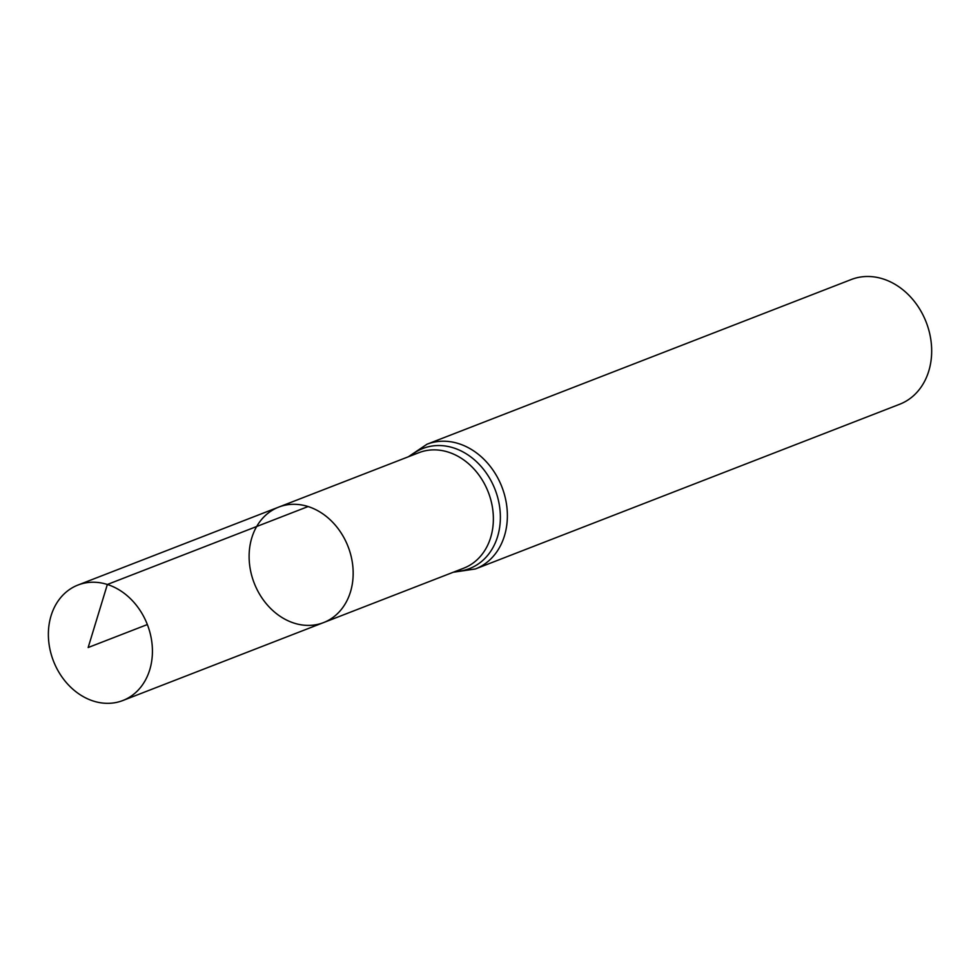 <?xml version="1.0" encoding="UTF-8"?>
<svg xmlns="http://www.w3.org/2000/svg" width="980" height="980" viewBox="0 0 980 980"><rect width="100%" height="100%" fill="white"/><g stroke="black" fill="none" stroke-linecap="round" stroke-linejoin="round"><path stroke-width="1.47" d="M308.088 506.55A61.948 50.372 68.8 0 1 352.543 563.88A61.948 50.372 68.8 0 1 323.559 622.594A61.948 50.372 68.8 0 1 254.188 583.076A61.948 50.372 68.8 0 1 278.724 507.101A61.948 50.372 68.8 0 1 308.088 506.55L107.359 584.472L88.163 647.523L147.355 624.554M426.974 444.234A66.897 54.39 -111.2 0 1 458.689 443.646A66.897 54.39 -111.2 0 1 506.697 505.558A66.897 54.39 -111.2 0 1 475.398 568.964L899.701 404.238A66.897 54.39 -111.2 0 0 931 340.832A66.897 54.39 -111.2 0 0 883.005 278.92A66.897 54.39 -111.2 0 0 851.277 279.521L426.974 444.234L408.366 456.766M278.724 507.101L418.926 452.674A61.948 50.372 -111.2 0 1 448.301 452.123A61.948 50.372 -111.2 0 1 492.744 509.453A61.948 50.372 -111.2 0 1 463.761 568.167L323.559 622.594A61.948 50.372 -111.2 0 0 348.096 546.62A61.948 50.372 -111.2 0 0 278.724 507.101L77.984 585.036A61.948 50.372 68.8 0 1 147.355 624.554A61.948 50.372 68.8 0 1 122.819 700.529A61.948 50.372 68.8 0 1 93.443 701.08A61.948 50.372 68.8 0 1 49 643.75A61.948 50.372 68.8 0 1 77.984 585.036M455.271 571.463A64.423 52.381 -111.2 0 0 500.363 516.24A64.423 52.381 -111.2 0 0 453.495 447.885A64.423 52.381 -111.2 0 0 410.436 455.97M475.398 568.964L453.201 572.259M323.559 622.594L122.819 700.529"/></g></svg>

